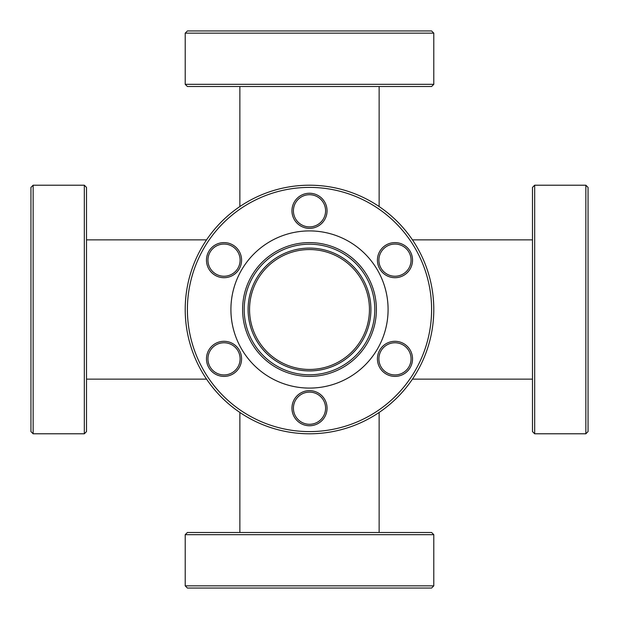 <?xml version="1.0" encoding="UTF-8"?>
<svg xmlns="http://www.w3.org/2000/svg" width="619" height="619" viewBox="0 0 619 619"><rect width="100%" height="100%" fill="white"/><g stroke="black" fill="none" stroke-linecap="round" stroke-linejoin="round"><path stroke-width="0.93" d="M379.138 532.487L379.138 412.447M239.863 532.487L239.863 412.447M379.138 206.553L379.138 86.513M239.863 206.553L239.863 86.513M185.213 534.677L187.402 532.487L431.598 532.487L433.787 534.677L185.213 534.677L185.213 585.86L433.787 585.86L431.598 588.05L187.402 588.05L185.213 585.86M309.5 370.913A61.413 61.413 0 0 1 248.087 309.5A61.413 61.413 0 0 1 309.5 248.087A61.413 61.413 0 0 1 370.913 309.5A61.413 61.413 0 0 1 309.5 370.913M309.5 249.55A59.95 59.95 0 0 0 249.55 309.5A59.95 59.95 0 0 0 309.5 369.45A59.95 59.95 0 0 0 369.45 309.5A59.95 59.95 0 0 0 309.5 249.55M224.024 376.398A17.549 17.549 0 0 1 206.475 358.85A17.549 17.549 0 0 1 224.024 341.301A17.549 17.549 0 0 1 241.572 358.85A17.549 17.549 0 0 1 224.024 376.398M224.024 342.764A16.086 16.086 0 0 0 207.938 358.85A16.086 16.086 0 0 0 224.024 374.936A16.086 16.086 0 0 0 240.11 358.85A16.086 16.086 0 0 0 224.024 342.764M309.5 425.748A17.549 17.549 0 0 1 291.951 408.2A17.549 17.549 0 0 1 309.5 390.651A17.549 17.549 0 0 1 327.049 408.2A17.549 17.549 0 0 1 309.5 425.748M309.5 392.113A16.086 16.086 0 0 0 293.414 408.2A16.086 16.086 0 0 0 309.5 424.286A16.086 16.086 0 0 0 325.586 408.2A16.086 16.086 0 0 0 309.5 392.113M394.976 376.398A17.549 17.549 0 0 1 377.428 358.85A17.549 17.549 0 0 1 394.976 341.301A17.549 17.549 0 0 1 412.525 358.85A17.549 17.549 0 0 1 394.976 376.398M394.976 342.764A16.086 16.086 0 0 0 378.89 358.85A16.086 16.086 0 0 0 394.976 374.936A16.086 16.086 0 0 0 411.062 358.85A16.086 16.086 0 0 0 394.976 342.764M394.976 277.699A17.549 17.549 0 0 1 377.428 260.15A17.549 17.549 0 0 1 394.976 242.602A17.549 17.549 0 0 1 412.525 260.15A17.549 17.549 0 0 1 394.976 277.699M394.976 244.064A16.086 16.086 0 0 0 378.89 260.15A16.086 16.086 0 0 0 394.976 276.236A16.086 16.086 0 0 0 411.062 260.15A16.086 16.086 0 0 0 394.976 244.064M309.5 228.349A17.549 17.549 0 0 1 291.951 210.8A17.549 17.549 0 0 1 309.5 193.252A17.549 17.549 0 0 1 327.049 210.8A17.549 17.549 0 0 1 309.5 228.349M309.5 194.714A16.086 16.086 0 0 0 293.414 210.8A16.086 16.086 0 0 0 309.5 226.887A16.086 16.086 0 0 0 325.586 210.8A16.086 16.086 0 0 0 309.5 194.714M224.024 277.699A17.549 17.549 0 0 1 206.475 260.15A17.549 17.549 0 0 1 224.024 242.602A17.549 17.549 0 0 1 241.572 260.15A17.549 17.549 0 0 1 224.024 277.699M224.024 244.064A16.086 16.086 0 0 0 207.938 260.15A16.086 16.086 0 0 0 224.024 276.236A16.086 16.086 0 0 0 240.11 260.15A16.086 16.086 0 0 0 224.024 244.064M309.5 431.598A122.098 122.098 0 0 0 431.598 309.5A122.098 122.098 0 0 0 309.5 187.402A122.098 122.098 0 0 0 187.402 309.5A122.098 122.098 0 0 0 309.5 431.598M309.5 185.213A124.287 124.287 0 0 1 433.787 309.5A124.287 124.287 0 0 1 309.5 433.787A124.287 124.287 0 0 1 185.213 309.5A124.287 124.287 0 0 1 309.5 185.213M309.5 242.602A66.898 66.898 0 0 0 242.602 309.5A66.898 66.898 0 0 0 309.5 376.398A66.898 66.898 0 0 0 376.398 309.5A66.898 66.898 0 0 0 309.5 242.602M309.5 244.203A65.297 65.297 0 0 0 244.203 309.5A65.297 65.297 0 0 0 309.5 374.797A65.297 65.297 0 0 0 374.797 309.5A65.297 65.297 0 0 0 309.5 244.203M309.5 230.91A78.59 78.59 0 0 0 230.91 309.5A78.59 78.59 0 0 0 309.5 388.09A78.59 78.59 0 0 0 388.09 309.5A78.59 78.59 0 0 0 309.5 230.91M433.787 84.323L431.598 86.513L187.402 86.513L185.213 84.323L433.787 84.323L433.787 33.14L185.213 33.14L185.213 84.323M185.213 33.14L187.402 30.95L431.598 30.95L433.787 33.14M534.677 433.787L532.487 431.598L532.487 187.402L534.677 185.213L534.677 433.787L585.86 433.787L585.86 185.213L534.677 185.213M585.86 185.213L588.05 187.402L588.05 431.598L585.86 433.787M84.323 185.213L86.513 187.402L86.513 431.598L84.323 433.787L84.323 185.213L33.14 185.213L33.14 433.787L84.323 433.787M33.14 433.787L30.95 431.598L30.95 187.402L33.14 185.213M206.553 379.138L86.513 379.138M532.487 379.138L412.447 379.138M532.487 239.863L412.447 239.863M206.553 239.863L86.513 239.863M433.787 534.677L433.787 585.86"/></g></svg>
